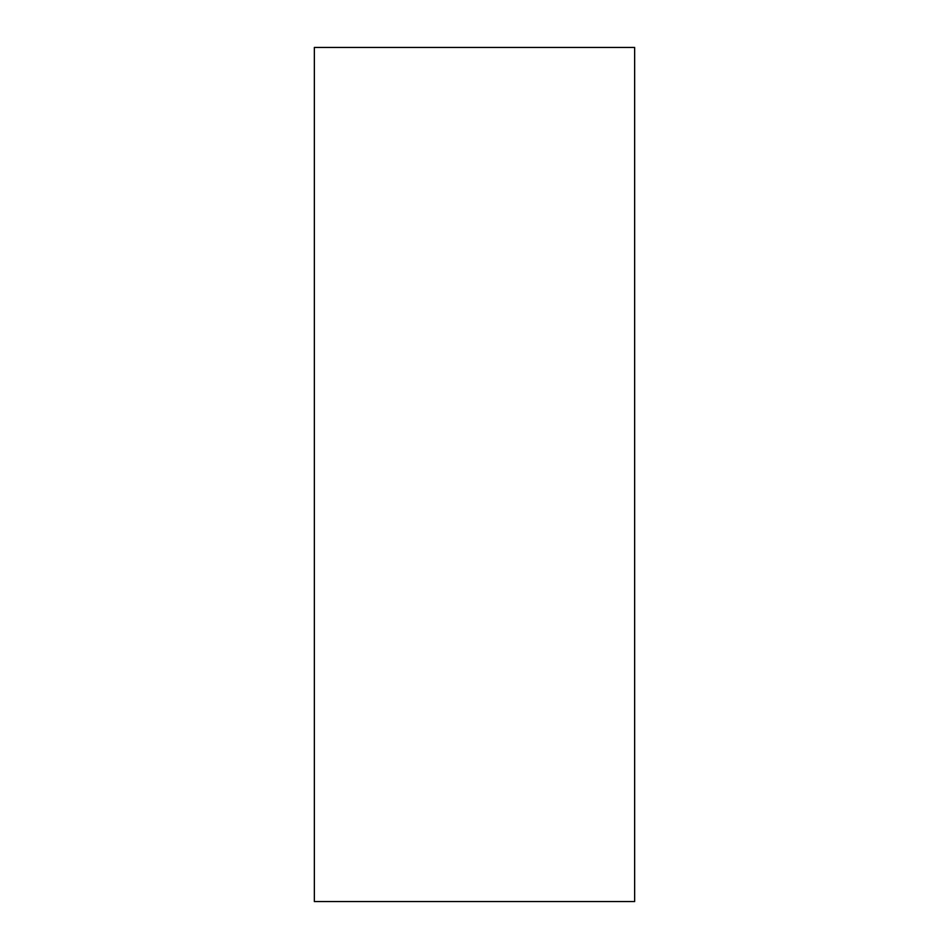 <?xml version="1.0" encoding="UTF-8"?>
<svg xmlns="http://www.w3.org/2000/svg" width="949" height="949" viewBox="0 0 949 949"><rect width="100%" height="100%" fill="white"/><g stroke="black" fill="none" stroke-linecap="round" stroke-linejoin="round"><path stroke-width="1.42" d="M314.356 47.45L314.356 901.55L634.644 901.55L634.644 47.45L314.356 47.45"/></g></svg>
